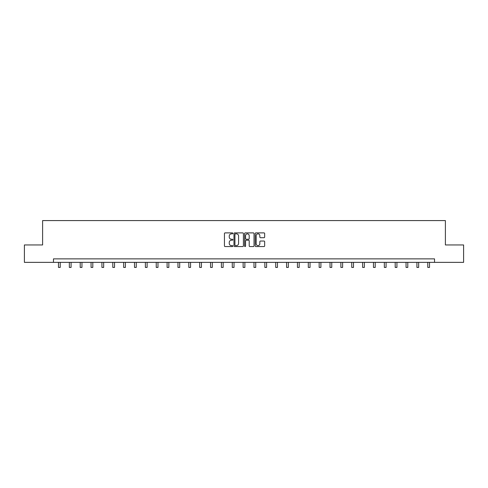 <?xml version="1.0" encoding="UTF-8"?>
<svg xmlns="http://www.w3.org/2000/svg" width="488" height="488" viewBox="0 0 488 488"><rect width="100%" height="100%" fill="white"/><g stroke="black" fill="none" stroke-linecap="round" stroke-linejoin="round"><path stroke-width="0.73" d="M232.861 233.374A0.476 0.476 0 0 0 232.379 232.892L225.12 232.892A0.683 0.683 0 0 0 224.437 233.575L224.437 245.879A0.683 0.683 0 0 0 225.12 246.562L232.379 246.562A0.476 0.476 0 0 0 232.861 246.086A0.476 0.476 0 0 0 232.379 245.604L231.44 245.604A2.19 2.19 0 0 1 229.256 243.421L229.256 242.396A2.19 2.19 0 0 1 231.44 240.206L232.379 240.206A0.476 0.476 0 0 0 232.861 239.73A0.476 0.476 0 0 0 232.379 239.248L231.44 239.248A2.19 2.19 0 0 1 229.256 237.064L229.256 236.039A2.19 2.19 0 0 1 231.44 233.85L232.379 233.85A0.476 0.476 0 0 0 232.861 233.374M263.971 237.711A0.683 0.683 0 0 0 264.655 237.028L264.655 233.575A0.683 0.683 0 0 0 263.971 232.892L255.907 232.892A0.683 0.683 0 0 0 255.224 233.575L255.224 245.879A0.683 0.683 0 0 0 255.907 246.562L263.971 246.562A0.683 0.683 0 0 0 264.655 245.879L264.655 241.713A0.683 0.683 0 0 0 263.971 241.029L260.519 241.029A0.683 0.683 0 0 0 259.836 241.713L259.836 243.78A1.83 1.83 0 0 1 258.012 245.604A1.83 1.83 0 0 1 256.182 243.78L256.182 235.68A1.83 1.83 0 0 1 258.012 233.85A1.83 1.83 0 0 1 259.836 235.68L259.836 237.028A0.683 0.683 0 0 0 260.519 237.711L263.971 237.711M53.467 262.355L24.4 262.355L24.4 244.952L42.608 244.952L42.608 220.582L445.391 220.582L445.391 244.952L463.6 244.952L463.6 262.355L434.534 262.355L434.534 258.878L53.467 258.878L53.467 262.355L434.534 262.355M243.402 233.575A0.683 0.683 0 0 0 242.719 232.892L234.655 232.892A0.683 0.683 0 0 0 233.972 233.575L233.972 245.879A0.683 0.683 0 0 0 234.655 246.562L242.719 246.562A0.683 0.683 0 0 0 243.402 245.879L243.402 233.575M245.281 232.892L253.345 232.892A0.683 0.683 0 0 1 254.028 233.575L254.028 245.879A0.683 0.683 0 0 1 253.345 246.562L249.893 246.562A0.683 0.683 0 0 1 249.209 245.879L249.209 240.889A0.683 0.683 0 0 0 248.526 240.206L246.239 240.206A0.683 0.683 0 0 0 245.555 240.889L245.555 246.086A0.476 0.476 0 0 1 245.074 246.562A0.476 0.476 0 0 1 244.598 246.086L244.598 233.575A0.683 0.683 0 0 1 245.281 232.892M235.405 233.85A0.476 0.476 0 0 0 234.929 234.331L234.929 245.129A0.476 0.476 0 0 0 235.405 245.604L236.399 245.604A2.19 2.19 0 0 0 238.583 243.421L238.583 236.039A2.19 2.19 0 0 0 236.399 233.85L235.405 233.85M249.209 235.716A1.83 1.83 0 0 0 247.386 233.886A1.83 1.83 0 0 0 245.555 235.716L245.555 238.565A0.683 0.683 0 0 0 246.239 239.248L248.526 239.248A0.683 0.683 0 0 0 249.209 238.565L249.209 235.716M58.481 262.355L58.481 267.418L60.225 267.418L60.225 262.355M69.345 262.355L69.345 267.418L71.083 267.418L71.083 262.355M80.203 262.355L80.203 267.418L81.947 267.418L81.947 262.355M91.067 262.355L91.067 267.418L92.805 267.418L92.805 262.355M101.931 262.355L101.931 267.418L103.669 267.418L103.669 262.355M112.789 262.355L112.789 267.418L114.534 267.418L114.534 262.355M123.653 262.355L123.653 267.418L125.392 267.418L125.392 262.355M134.511 262.355L134.511 267.418L136.256 267.418L136.256 262.355M145.375 262.355L145.375 267.418L147.114 267.418L147.114 262.355M156.239 262.355L156.239 267.418L157.978 267.418L157.978 262.355M167.097 262.355L167.097 267.418L168.842 267.418L168.842 262.355M177.961 262.355L177.961 267.418L179.7 267.418L179.7 262.355M188.819 262.355L188.819 267.418L190.564 267.418L190.564 262.355M199.684 262.355L199.684 267.418L201.422 267.418L201.422 262.355M210.548 262.355L210.548 267.418L212.286 267.418L212.286 262.355M221.406 262.355L221.406 267.418L223.144 267.418L223.144 262.355M232.27 262.355L232.27 267.418L234.008 267.418L234.008 262.355M243.128 262.355L243.128 267.418L244.872 267.418L244.872 262.355M253.992 262.355L253.992 267.418L255.73 267.418L255.73 262.355M264.856 262.355L264.856 267.418L266.594 267.418L266.594 262.355M275.714 262.355L275.714 267.418L277.452 267.418L277.452 262.355M286.578 262.355L286.578 267.418L288.316 267.418L288.316 262.355M297.436 262.355L297.436 267.418L299.181 267.418L299.181 262.355M308.3 262.355L308.3 267.418L310.039 267.418L310.039 262.355M319.158 262.355L319.158 267.418L320.903 267.418L320.903 262.355M330.022 262.355L330.022 267.418L331.761 267.418L331.761 262.355M340.886 262.355L340.886 267.418L342.625 267.418L342.625 262.355M351.744 262.355L351.744 267.418L353.489 267.418L353.489 262.355M362.608 262.355L362.608 267.418L364.347 267.418L364.347 262.355M373.466 262.355L373.466 267.418L375.211 267.418L375.211 262.355M384.33 262.355L384.33 267.418L386.069 267.418L386.069 262.355M395.195 262.355L395.195 267.418L396.933 267.418L396.933 262.355M406.053 262.355L406.053 267.418L407.797 267.418L407.797 262.355M416.917 262.355L416.917 267.418L418.655 267.418L418.655 262.355M427.775 262.355L427.775 267.418L429.519 267.418L429.519 262.355"/></g></svg>
